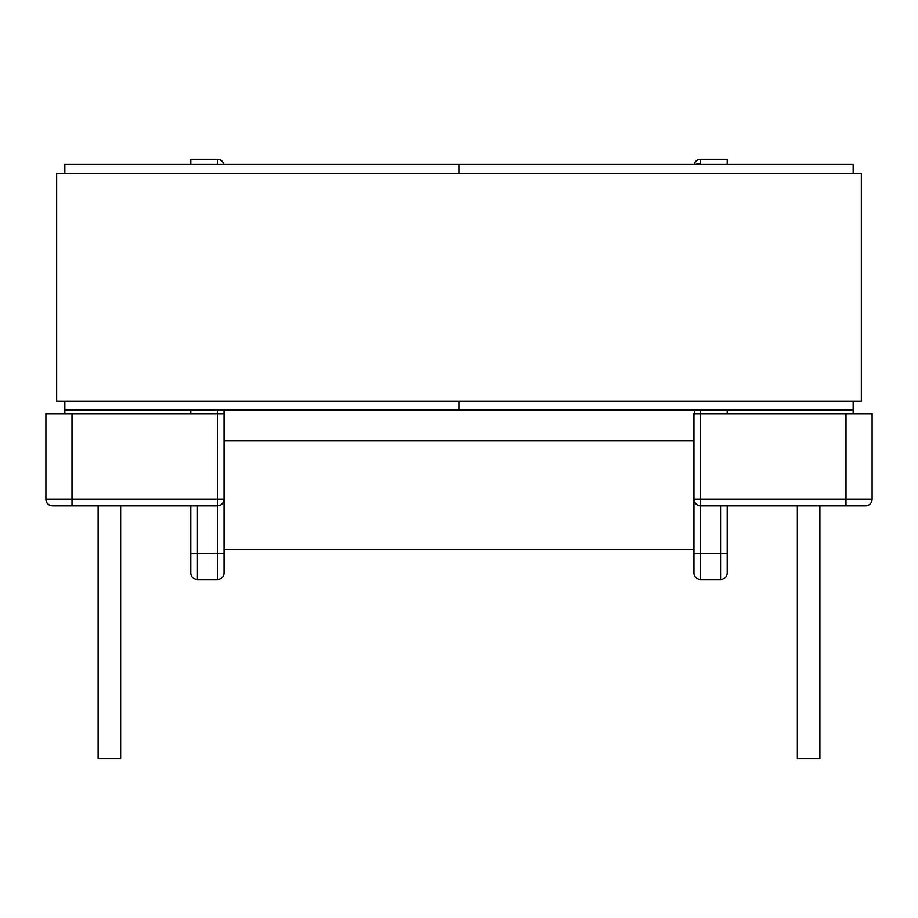 <?xml version="1.0" encoding="UTF-8"?>
<svg xmlns="http://www.w3.org/2000/svg" width="918" height="918" viewBox="0 0 918 918"><rect width="100%" height="100%" fill="white"/><g stroke="black" fill="none" stroke-linecap="round" stroke-linejoin="round"><path stroke-width="1.38" d="M700.618 410.116L700.618 413.697L693.962 413.697L693.962 499.185C694.387 503.202 696.601 505.416 700.618 505.841L865.445 505.841A6.655 6.655 0 0 0 872.1 499.185L872.1 413.697L845.994 413.697L845.994 499.185L700.618 499.185L700.618 413.697L845.994 413.697M720.584 505.841L720.584 553.439L700.618 553.439L700.618 505.841A6.655 6.655 0 0 1 693.962 499.185L693.962 572.901A6.655 6.655 0 0 0 700.618 579.556L720.584 579.556A6.655 6.655 0 0 0 727.228 572.901L727.228 505.841M700.618 164.402L700.618 159.284A6.655 6.655 0 0 0 694.134 164.402A6.655 6.655 0 0 1 700.618 159.284L727.228 159.284L727.228 164.402M727.228 410.116L727.228 413.697M727.228 556.515L727.228 572.901M217.382 410.116L217.382 413.697L72.006 413.697L72.006 499.185L217.382 499.185L217.382 413.697L224.038 413.697L224.038 572.901A6.655 6.655 0 0 1 217.382 579.556L197.416 579.556A6.655 6.655 0 0 1 190.772 572.901L190.772 505.841L146.226 505.841M197.416 505.841L197.416 553.439L217.382 553.439L217.382 505.841A6.655 6.655 0 0 0 224.038 499.185C223.613 503.202 221.399 505.416 217.382 505.841L52.555 505.841A6.655 6.655 0 0 1 45.9 499.185L45.9 413.697L72.006 413.697M224.038 499.185A6.655 6.655 0 0 1 217.382 505.841L217.382 499.185L224.038 499.185L224.038 455.156M190.772 410.116L190.772 413.697M190.772 164.402L190.772 159.284L217.382 159.284A6.655 6.655 0 0 1 223.866 164.402A6.655 6.655 0 0 0 217.382 159.284L217.382 164.402M797.363 505.841L797.363 758.716L819.889 758.716L819.889 505.841M120.637 505.841L120.637 758.716L98.111 758.716L98.111 505.841M700.618 163.622A6.655 2.318 180 0 0 695.626 164.402M693.962 440.824L224.038 440.824L224.038 410.116M694.467 413.697L694.467 410.116M693.962 549.354L224.038 549.354M64.845 173.364L64.845 164.402L459 164.402L459 173.364L459 164.402L853.155 164.402L853.155 173.364M64.845 401.155L64.845 410.116L853.155 410.116L853.155 401.155M64.845 410.116L64.845 413.697M459 401.155L459 410.116L459 401.155M853.155 413.697L853.155 410.116M861.348 401.155L861.348 173.364L56.652 173.364L56.652 401.155L861.348 401.155M865.445 505.841A6.655 6.655 0 0 0 872.1 499.185L845.994 499.185L845.994 505.841M52.555 505.841A6.655 6.655 0 0 1 45.9 499.185L72.006 499.185L72.006 505.841M700.618 579.556L700.618 553.439L693.962 553.439M727.228 553.439L720.584 553.439L720.584 579.556M700.618 499.185L693.962 499.185A6.655 6.655 0 0 0 700.618 505.841L700.618 499.185M190.772 553.439L197.416 553.439L197.416 579.556M217.382 579.556L217.382 553.439L224.038 553.439M700.618 159.284A6.655 6.655 0 0 0 694.134 164.402A6.655 6.655 0 0 1 700.618 159.284"/></g></svg>
